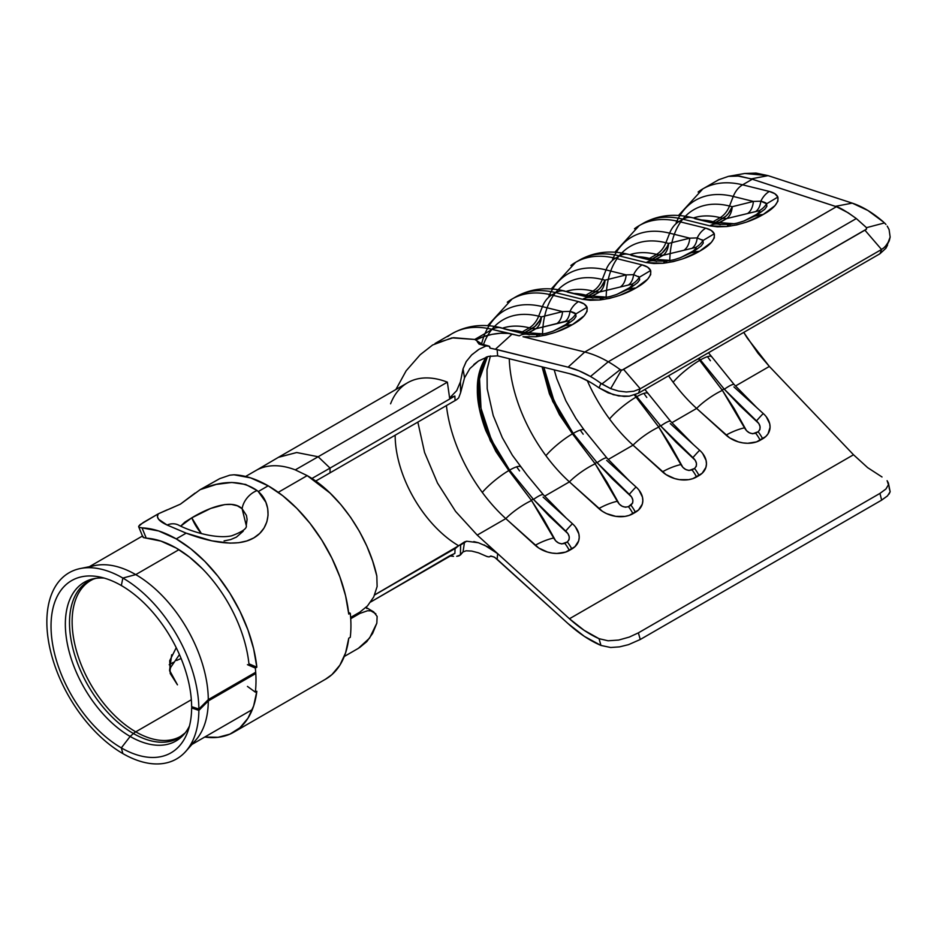 <?xml version="1.0" encoding="UTF-8"?>
<svg xmlns="http://www.w3.org/2000/svg" width="937" height="937" viewBox="0 0 937 937"><rect width="100%" height="100%" fill="white"/><g stroke="black" fill="none" stroke-linecap="round" stroke-linejoin="round"><path stroke-width="1.41" d="M167.243 509.81L158.306 513.816C155.823 517.4 158.751 521.136 167.091 525.025L158.634 519.297L157.393 516.627L158.306 513.816L140.035 524.65L138.664 526.313L139.344 527.39L142.014 527.859A114.911 66.34 60 0 1 176.25 538.892L186.17 533.153L176.25 538.892A114.911 66.34 60 0 1 256.832 667.179L255.332 668.046A114.911 66.34 60 0 1 255.332 692.15L256.832 691.283A114.911 66.34 60 0 1 233.7 732.23L325.643 679.149A114.911 66.34 -120 0 0 348.763 638.202L350.262 637.347A114.911 66.34 -120 0 0 350.262 613.243L348.763 614.098A114.911 66.34 -120 0 0 268.181 485.811L258.261 491.538L265.874 502.255L267.701 508.545L268.064 515.186L266.881 521.757L264.058 528.011L259.69 533.469L253.798 537.908L246.736 540.989L238.666 542.71L230.033 543.132L211.926 540.848L186.17 533.153L167.091 525.025A18.271 14.687 -60.6 0 1 178.99 525.317A18.271 14.687 119.4 0 0 167.091 525.025L186.17 533.153C206.714 540.977 236.077 548.344 253.798 537.908C271.847 527.625 272.035 503.192 258.261 491.538L257.136 490.566A18.271 12.778 131.5 0 0 242.109 508.709L246.244 525.411C247.298 528.351 242.402 531.829 231.544 535.847C215.99 539.173 191.312 531.677 179.037 525.341L178.124 524.884M325.432 679.266L331.897 674.64L339.908 665.141L345.589 652.855L348.763 638.202L350.262 637.347A114.911 66.34 60 0 0 350.262 613.243L348.587 612.529L350.262 613.243L348.763 614.098L345.589 595.78L339.908 576.946L331.897 558.183L321.824 540.122L310.018 523.338L296.842 508.381L282.751 495.732L268.181 485.811L250.659 477.893L233.957 474.778L229.788 475.188L219.726 478.643L200.155 489.653C223.287 479.873 242.273 480.177 257.136 490.566L258.261 491.538L268.181 485.811A114.911 66.34 -120 0 0 233.957 474.778L229.788 475.188L219.726 478.643L200.155 489.653L216.213 484.429L231.744 482.461L245.717 484.464L257.136 490.566A18.271 12.778 -48.5 0 0 242.109 508.709C230.853 497.922 205.531 509.447 191.78 517.833L180.63 526.184L184.812 522.178L191.78 517.833A35.137 20.286 -120 0 0 201.385 533.551L191.78 517.833L210.743 508.416L224.833 504.563L231.486 504.434L237.354 505.816L242.109 508.709L246.431 515.432L247.099 519.379L246.255 525.399M243.245 531.162L236.452 537.1L230.678 539.583L224.084 540.895M248.059 676.678A103.667 59.851 60 0 1 248.036 677.99A103.667 59.851 60 0 0 248.059 676.678M139.344 527.39L138.664 526.313L139.344 527.39L142.014 527.859L146.254 538.166L143.455 537.592L142.951 536.327L143.455 537.592L160.906 541.094L176.25 548.063A103.667 59.851 60 0 1 248.937 663.806L256.832 667.179L253.646 648.861L247.965 630.015L239.954 611.264L229.881 593.203L218.075 576.419L204.91 561.462L190.808 548.813L176.25 538.892L158.716 530.974L142.014 527.859L146.254 538.166A103.667 59.851 60 0 1 176.25 548.063L189.391 557.023L202.099 568.443M233.7 732.23A114.911 66.34 60 0 1 204.758 737.032L218.075 737.302L229.881 734.151L239.954 727.721L247.965 718.222L253.646 705.936L256.832 691.283L255.332 692.15A114.911 66.34 -120 0 0 255.332 668.046L247.45 664.673L255.332 668.046L256.832 667.179L248.937 663.806M200.155 489.653L180.372 504.165L158.306 513.816L143.197 522.541L138.664 526.313M181.169 658.488L176.625 660.456M173.404 662.318L169.21 664.743L173.404 662.318M170.628 667.472L169.726 671.255L170.628 667.472L179.447 654.576M195.107 493.061L180.372 504.165L169.386 509.025M247.45 686.411L255.332 692.15L247.45 686.411M480.482 343.75L479.053 344.078L477.273 341.712L482.344 344.254L474.766 339.452L451.985 337.859L432.636 344.992L420.198 354.725L406.143 370.806L395.882 389.511M278.558 457.244L296.736 452.524L318.158 456.752L447.371 382.155L449.608 397.991L456.729 390.612L460.418 381.851L463.042 368.85L466.298 361.459L471.826 354.76L479.088 349.255L485.94 346.022L489.161 346.186L490.016 348.119L497.149 349.63L497.652 355.861L569.45 373.629A108.235 62.486 60 0 1 590.474 382.366A108.235 62.486 60 0 1 599.036 387.871A108.235 62.486 -120 0 0 590.474 382.366L579.862 377.096L569.45 373.629L497.652 355.861L497.149 349.63L568.056 367.175L584.77 352.019L568.056 367.175A115.427 66.644 60 0 1 590.474 376.498L608.242 361.776A120.885 69.795 -120 0 0 584.77 352.019A120.885 69.795 60 0 1 608.242 361.776L856.313 218.555L848.29 212.851L836.425 206.726L584.77 352.019L523.01 336.734L535.976 336.723L545.99 335.083L555.688 332.26L572.378 324.67L584.091 315.863L587.077 311.365L587.03 307.242L583.985 303.869L578.516 301.62L551.764 295.003L555.817 292.66L582.568 299.29L590.193 300.285L599.598 299.992L609.6 298.364L619.298 295.53L635.989 287.94L647.713 279.132L650.688 274.646L650.641 270.512L647.596 267.139L642.138 264.902L615.375 258.272L619.427 255.942L646.179 262.559L653.803 263.555L663.209 263.262L673.211 261.634L682.909 258.811L699.599 251.221L711.324 242.402L714.299 237.916L714.263 233.793L711.218 230.42L705.748 228.171L678.985 221.554L683.038 219.211L709.789 225.84L717.414 226.836L726.819 226.543L736.833 224.903L746.52 222.081L763.21 214.491L774.934 205.683L777.909 201.197L777.874 197.063L774.829 193.69L769.359 191.453L742.596 184.823L752.306 179.225L739.445 176.051L728.471 176.355L718.726 179.728L702.844 188.876A130.02 75.065 60 0 1 742.596 184.823L752.306 179.225L836.425 206.726L584.77 352.019L523.01 336.734L535.976 336.723L538.143 334.65L539.337 334.989M466.204 550.792L463.042 551.905L464.518 541.914L458.661 545.767A90.561 52.285 -120 0 1 454.293 543.027A90.561 52.285 -120 0 1 395.156 435.248A90.561 52.285 -120 0 0 454.293 543.027A90.561 52.285 -120 0 0 458.661 545.767L374.718 594.843L456.471 547.653L455.077 548.532L454.878 553.38L370.677 601.999L449.561 555.899L453.496 556.332M456.471 399.771L458.661 397.897L460.617 392.662L464.518 377.857L463.042 368.85L460.418 381.851L460.617 392.662L458.661 397.897L456.471 399.771L330.047 472.834L456.471 399.771M435.119 343.446L453.52 337.683L474.766 339.452L492.206 329.391A21.082 15.051 -76.1 0 1 501.33 327.833A21.082 15.051 103.9 0 0 492.206 329.391L508.369 333.396L500.592 333.256L492.03 334.368L483.574 336.629L476.148 339.791L474.766 339.452L492.206 329.391L512.152 334.064L495.357 349.29L568.056 367.175L579.148 370.876L590.474 376.498A115.427 66.644 60 0 1 600.968 383.338L599.036 387.871L613.302 394.676L624.101 396.445L629.289 396.175L638.378 393.224L879.937 253.763L885.933 248.235L887.585 244.99M358.438 648.275L369.553 638.132L376.826 623.187L377.131 616.417L376.826 623.175L372.633 633.389L366.812 641.611L359.41 647.725M88.066 567.705A102.613 59.242 60 0 1 135.748 574.604L122.864 578.059A107.497 62.065 -120 0 0 46.85 621.945A107.497 62.065 -120 0 0 122.864 753.594L121.33 747.89A99.427 57.403 60 0 0 187.892 731.27A99.427 57.403 60 0 0 191.628 707.939L192.073 706.814L191.628 707.939L198.867 710.398L208.295 700.935L198.867 710.398L191.628 707.939A99.427 57.403 60 0 1 121.33 747.89L122.864 753.594A107.497 62.065 -120 0 0 198.867 710.398A107.497 62.065 60 0 1 185.819 751.357L195.845 740.031A102.613 59.242 -120 0 0 208.295 700.935L255.789 673.516L208.295 700.935A102.613 59.242 60 0 1 190.434 745.02M359.878 613.419L350.719 618.713L359.878 613.419L367.527 610.76L359.878 613.419L358.754 612.763L359.878 613.419M375.854 613.817L370.9 610.865L367.527 610.76M359.878 612.119L350.625 617.448L359.878 612.119L367.503 605.899L373.722 596.974L377.119 586.539L376.826 576.021L372.633 560.982L366.8 546.025L359.421 531.384L350.661 517.388L340.857 504.61L330.07 493.096L307.195 475.621L278.242 492.335L307.195 475.621L295.296 469.882A102.613 59.242 -120 0 0 255.895 470.538L245.623 476.464M135.748 574.604L178.932 549.679L135.748 574.604A102.613 59.242 -120 0 0 95.082 565.526L80.266 568.548A107.497 62.065 60 0 1 122.864 578.059A107.497 62.065 60 0 1 198.867 709.028L208.295 699.623A102.613 59.242 -120 0 0 135.748 574.604A102.613 59.242 60 0 1 208.295 699.623L255.707 672.251L208.295 699.623L198.867 709.028A107.497 62.065 -120 0 0 122.864 578.059L135.748 574.604M185.819 751.357A107.497 62.065 60 0 1 122.864 753.594A107.497 62.065 60 0 1 50.188 649.587A107.497 62.065 60 0 1 80.266 568.548M121.33 585.531L122.864 578.059L121.33 585.531A99.427 57.403 60 0 1 191.628 706.662L198.867 709.028L191.628 706.662A99.427 57.403 60 0 0 121.33 585.531A99.427 57.403 60 0 0 51.031 626.127A99.427 57.403 60 0 0 121.33 747.89A99.427 57.403 60 0 1 51.968 639.912A99.427 57.403 60 0 1 98.701 576.782A99.427 57.403 60 0 1 121.33 585.531M104.171 578.082A91.639 52.905 -120 0 0 66.726 640.322A91.639 52.905 -120 0 0 130.149 736.447L121.33 747.89L130.149 736.447A91.639 52.905 -120 0 0 189.508 725.882A91.639 52.905 60 0 1 183.816 734.538A91.639 52.905 60 0 1 130.149 736.447A91.639 52.905 60 0 1 68.19 647.783A91.639 52.905 60 0 1 93.841 578.691A91.639 52.905 60 0 1 104.171 578.082M95.75 578.352A90.397 52.191 -120 0 0 72.664 647.526A90.397 52.191 -120 0 0 133.429 733.53L130.149 736.447L133.429 733.53A90.397 52.191 -120 0 0 185.057 733.039M90.467 580.272A90.397 52.191 -120 0 0 73.8 651.883A90.397 52.191 -120 0 0 133.429 733.53A12.649 7.309 -60 0 1 135.748 731.844A89.964 51.945 60 0 0 180.724 736.295A89.964 51.945 60 0 1 135.748 731.844A12.649 7.309 120 0 0 133.429 733.53A90.397 52.191 -120 0 0 184.577 733.519M93.911 578.902A89.964 51.945 60 0 0 90.76 580.483A89.964 51.945 60 0 0 76.975 652.574A89.964 51.945 60 0 0 135.748 731.844L191.347 699.74L135.748 731.844A89.964 51.945 60 0 1 78.743 658.102A89.964 51.945 60 0 1 85.126 584.676M176.238 647.713L169.714 660.702L170.229 673.516L177.456 684.83L169.562 670.377L171.67 654.776M390.588 403.8A103.211 59.581 60 0 1 447.371 382.155A103.211 59.581 -120 0 0 407.595 382.753L278.383 457.35L296.631 452.524L318.158 456.752L447.371 382.155L449.608 397.991L454.878 396.035L455.077 400.649L454.878 396.035L330.058 468.102L454.878 396.035L449.608 397.991L456.729 390.612L460.418 381.851L460.617 392.662L464.518 377.857L463.042 368.85L466.181 361.635L471.522 355.064L478.362 349.7M367.468 605.934L373.722 596.974L377.119 586.539L376.826 576.021C368.194 536.058 338.819 493.342 307.195 475.621L295.296 469.882A102.613 59.242 60 0 0 255.766 470.608M484.101 544.912L497.652 553.626L569.45 618.76L584.126 630.32L599.036 638.683L600.968 645.441L584.383 636.387L568.056 623.597L497.149 559.284L497.652 553.626L497.149 559.284L494.033 556.953L490.391 556.109M481.805 344.184L479.053 344.078L485.94 346.022L479.053 344.078L476.148 339.791A26.892 10.67 167.8 0 1 508.369 333.396L519.285 335.833A21.082 15.051 -76.1 0 1 528.117 334.462A21.082 15.051 103.9 0 0 519.285 335.833L512.152 334.064L495.357 349.29L490.016 348.119L489.653 346.479L488.083 345.87L489.161 346.186M610.678 647.502L600.968 645.441A115.427 66.644 60 0 1 568.056 623.597L494.713 557.328L491.117 556.063L489.184 556.894L487.076 556.566L478.432 552.818L471.651 551.061L466.134 550.804L463.042 551.905L459.071 555.864L456.717 556.32L460.418 554.997L463.042 551.905L464.518 541.914L466.685 541.223L478.409 542.746L488.435 547.079L497.652 553.626L477.226 535.097L455.581 511.403L437.509 483.059L424.566 452.454L417.855 422.142L424.566 452.454L437.509 483.059L455.581 511.403L477.226 535.097L505.804 518.606L477.226 535.097L569.45 618.76L853.513 454.761L769.359 366.437L757.916 353.132L743.744 332.389L747.316 338.14L769.359 366.437L735.463 386.009L769.359 366.437L853.513 454.761L867.662 467.657L853.513 454.761L569.45 618.76A108.235 62.486 60 0 0 599.036 638.683L600.968 645.441L610.678 647.502L619.521 646.87L628.516 644.656L640.264 639.491L638.378 632.862L879.937 493.401L881.658 500.124L640.264 639.491L638.378 632.862L629.266 637.09L618.666 640.053L608.078 640.779L599.036 638.683L608.078 640.779L618.666 640.053L629.266 637.09L638.378 632.862L879.937 493.401L881.658 500.124L887.526 495.872L890.15 491.714L888.381 483L888.463 484.734L885.922 489.02L879.937 493.401L885.922 489.02L888.463 484.734L887.116 480.693L888.381 483M882.022 476.98L867.662 467.657L882.022 476.98M889.096 229.553L890.15 237.073L889.272 240.727L884.95 247.017L881.541 249.476L864.828 230.08L623.562 369.377L640.264 388.773L881.541 249.476L864.828 230.08L866.526 229.143L866.514 227.668L884.516 222.924L866.514 227.668L856.313 218.555L608.242 361.776A120.885 69.795 60 0 1 620.2 369.647L621.477 370.103L610.678 388.621L618.408 391.034L626.314 391.994L633.787 391.256L640.264 388.773L633.787 391.256L626.314 391.994L618.408 391.034L610.678 388.621L600.968 383.338L599.036 387.871L608.101 392.837L618.689 395.918L629.289 396.175L638.378 393.224L640.264 388.773L881.658 249.406L879.937 253.763L638.378 393.224L640.264 388.773L623.562 369.377L622.098 370.08L866.186 229.436L866.514 227.668L856.313 218.555C846.334 211.387 839.716 207.44 836.425 206.726L835.371 206.351L852.237 203.13L768.082 175.641L751.251 178.862L835.371 206.351L852.237 203.13C862.579 206.55 873.085 212.922 883.767 222.245L867.896 210.485L852.237 203.13L768.082 175.641L755.972 173.076L744.751 173.486M494.525 326.451A116.516 67.277 60 0 1 538.658 316.191L542.418 306.633L562.563 311.611L542.418 306.633L538.658 316.191L541.422 316.882L562.563 311.611L570.001 311.377L575.763 313.965L575.997 316.565L573.971 319.423L565.761 325.42L552.701 331.311C545.955 333.373 547.571 333.291 538.131 334.638L528.117 334.462A21.082 15.051 -76.1 0 1 529.335 334.849M885.898 248.282L890.15 237.073L889.108 229.6L887.234 226.122M881.658 249.406L879.937 253.763M884.516 222.924L885.969 224.493L884.516 222.924M366.835 608.523L365.922 607.516M575.611 262.337A130.02 75.065 60 0 1 615.375 258.272L619.427 255.942A130.02 75.065 -120 0 0 579.663 259.994L575.611 262.337L551.272 288.947M639.221 225.606A130.02 75.065 60 0 1 678.985 221.554L683.038 219.211A130.02 75.065 -120 0 0 643.274 223.264L639.221 225.606L614.883 252.217M710.41 360.733A117.371 67.769 60 0 1 707.482 356.646A117.371 67.769 60 0 0 710.41 360.733M733.917 386.911L763.339 413.604A24.596 17.557 16.1 0 1 762.671 438.809A26.002 15.015 60 0 0 758.138 431.758L755.655 433.187A26.002 15.015 60 0 1 760.188 440.249A26.002 15.015 -120 0 0 755.655 433.187C750.994 434.428 747.269 432.636 744.505 427.822A26.002 8.925 155 0 0 726.07 435.119A26.002 8.925 -25 0 1 744.505 427.822L722.38 390.366A26.002 6.231 145.4 0 0 696.636 408.427A26.002 6.231 -34.6 0 1 722.38 390.366L699.67 360.37A26.002 5.036 -38.5 0 0 673.141 382.249A117.371 67.769 -120 0 0 696.636 408.427L726.07 435.119A24.596 17.557 16.1 0 0 760.188 440.249L762.671 438.809A26.002 15.015 -120 0 0 758.138 431.758C761.231 428.525 760.68 424.894 756.51 420.889A26.002 0.949 -50.6 0 1 763.339 413.604A26.002 0.949 129.4 0 0 756.51 420.889L724.324 389.242A26.002 3.982 -41.7 0 1 734.245 384.65A26.002 3.982 138.3 0 0 724.324 389.242L700.419 359.937A26.002 5.212 -37.9 0 1 711.441 356.646A26.002 5.212 142.1 0 0 700.419 359.937L699.084 358.18L700.419 359.937L699.67 360.37L700.419 359.937L724.324 389.242L739.785 405.616L758.829 423.524L760.048 426.593L759.907 429.579L758.138 431.758L752.634 433.772L749.342 432.765L746.496 430.645L734.28 408.79L722.38 390.366L699.67 360.37A26.002 5.036 141.5 0 0 673.141 382.249A117.371 67.769 -120 0 1 668.561 375.796A117.371 67.769 -120 0 0 673.141 382.249A117.371 67.769 -120 0 0 696.636 408.427L671.852 422.739L696.636 408.427L729.665 437.884L738.286 441.854L742.982 442.908L747.703 443.271L756.464 441.913L765.74 436.56L768.047 433.819L770.073 427.272L769.699 423.723L766.267 416.754M646.799 397.464A117.371 67.769 60 0 1 643.86 393.376A117.371 67.769 60 0 0 646.799 397.464M670.295 423.629L699.728 450.322A24.596 17.557 16.1 0 1 699.061 475.539A26.002 15.015 60 0 0 694.528 468.488L692.045 469.917A26.002 15.015 60 0 1 696.566 476.968A26.002 15.015 -120 0 0 692.045 469.917C687.371 471.147 683.659 469.355 680.894 464.541A26.002 8.925 155 0 0 662.447 471.838A26.002 8.925 -25 0 1 680.894 464.541L658.77 427.096A26.002 6.231 145.4 0 0 633.025 445.157A26.002 6.231 -34.6 0 1 658.77 427.096L636.059 397.101A26.002 5.036 -38.5 0 0 609.53 418.98A117.371 67.769 -120 0 0 633.025 445.157L662.447 471.838A24.596 17.557 16.1 0 0 696.566 476.968L699.061 475.539A26.002 15.015 -120 0 0 694.528 468.488C697.608 465.244 697.069 461.625 692.9 457.619A26.002 0.949 -50.6 0 1 699.728 450.322A26.002 0.949 129.4 0 0 692.9 457.619L660.714 425.972A26.002 3.982 -41.7 0 1 670.634 421.369A26.002 3.982 138.3 0 0 660.714 425.972L636.809 396.667A26.002 5.212 -37.9 0 1 647.83 393.376A26.002 5.212 142.1 0 0 636.809 396.667L635.298 394.688L636.809 396.667L636.059 397.101L636.809 396.667L660.714 425.972L676.174 442.346L695.219 460.254L696.437 463.311L696.296 466.298L694.528 468.488L689.023 470.503L685.732 469.496L682.886 467.376L670.669 445.52L658.77 427.096L636.059 397.101A26.002 5.036 141.5 0 0 609.53 418.98A117.371 67.769 -120 0 1 587.265 380.598A117.371 67.769 -120 0 0 609.53 418.98A117.371 67.769 -120 0 0 633.025 445.157L608.242 459.458L633.025 445.157L666.055 474.614L674.675 478.584L679.372 479.627L688.636 479.662L692.853 478.643L702.129 473.29L705.901 467.399L706.451 463.991L706.088 460.442L702.656 453.473M583.189 434.182A117.371 67.769 60 0 1 580.249 430.106A117.371 67.769 60 0 0 583.189 434.182M512 299.055A130.02 75.065 60 0 1 551.764 295.003L555.817 292.66A130.02 75.065 -120 0 0 516.053 296.724L512 299.055L487.662 325.678M543.823 367.292L550.722 393.072L560.455 414.072L573.198 433.386L572.448 433.819L573.198 433.386L597.103 462.691L612.564 479.065L631.608 496.985L632.826 500.042L632.686 503.028L628.434 506.648L625.412 507.222L622.121 506.226L619.275 504.106L607.059 482.25L595.159 463.815L572.448 433.819A26.002 5.036 141.5 0 0 545.92 455.698A117.371 67.769 -120 0 1 509.271 358.742A117.371 67.769 -120 0 0 545.92 455.698A117.371 67.769 -120 0 0 569.415 481.876L544.631 496.188L569.415 481.876L602.432 511.333L606.567 513.617L615.761 516.357L625.026 516.392L629.242 515.362L638.519 510.009L642.29 504.129L642.841 500.721L642.477 497.172L639.046 490.203M519.578 470.913A117.371 67.769 60 0 1 516.638 466.825A117.371 67.769 60 0 0 519.578 470.913M487.24 356.763L487.123 356.938C481.442 366.144 478.725 376.662 478.959 388.492C478.713 400.052 481.431 413.826 487.111 429.802L496.844 450.802L509.587 470.116L508.838 470.55L509.587 470.116L533.493 499.421L548.953 515.795L567.998 533.703L569.216 536.772L569.064 539.759L567.307 541.937L561.802 543.952L558.511 542.945L555.664 540.825L543.448 518.969L531.548 500.545L508.838 470.55A26.002 5.036 141.5 0 0 482.309 492.429A117.371 67.769 -120 0 1 446.422 405.651A117.371 67.769 -120 0 0 482.309 492.429A117.371 67.769 -120 0 0 505.804 518.606L538.822 548.063L547.454 552.034L552.151 553.088L556.859 553.451L565.632 552.092L574.908 546.74L578.679 540.86L579.23 537.44L578.867 533.903L575.435 526.934M447.71 336.606A130.02 75.065 60 0 1 492.206 329.391A130.02 75.065 -120 0 0 452.442 333.443L435.014 343.504M487.451 356.704L479.545 378.864L481.021 408.321L491.527 440.203L509.587 470.116L533.493 499.421L565.679 531.068A26.002 0.949 -50.6 0 1 572.495 523.771L543.073 497.078M543.87 367.304L554.165 401.305L573.198 433.386L597.103 462.691L629.289 494.338A26.002 0.949 -50.6 0 1 636.118 487.053L606.684 460.36M565.28 517.236L572.495 523.771A24.596 17.557 16.1 0 1 571.828 548.988A26.002 15.015 -120 0 0 567.307 541.937A26.002 15.015 60 0 1 571.828 548.988L569.345 550.429A26.002 15.015 -120 0 0 564.824 543.366A26.002 15.015 60 0 1 569.345 550.429A24.596 17.557 16.1 0 1 535.226 545.299A26.002 8.925 -25 0 1 553.673 537.99A26.002 8.925 155 0 0 535.226 545.299L505.804 518.606A26.002 6.231 -34.6 0 1 531.548 500.545A26.002 6.231 145.4 0 0 505.804 518.606A117.371 67.769 -120 0 1 482.309 492.429A26.002 5.036 -38.5 0 1 508.838 470.55L495.825 451.435L485.799 430.598C479.943 414.74 477.12 401.013 477.355 389.452C477.12 377.611 479.931 367.035 485.788 357.723L486.209 357.114M510.888 330.199A110.343 63.704 60 0 1 522.284 331.885L525.048 332.565L522.284 331.885L529.323 327.821L532.087 328.512L525.048 332.565L543.519 333.923L528.843 332.811L535.882 328.746L568.29 320.922L569.052 321.543L565.796 324.577L553.462 331.042L565.913 325.326M520.785 332.647A21.082 15.051 103.9 0 0 522.284 331.885L529.323 327.821A110.343 63.704 -120 0 0 502.572 328.137M524.088 333.83L503.942 328.84M481.548 344.043A123.848 71.505 60 0 1 542.418 306.633A123.848 71.505 -120 0 0 489.055 325.783M532.087 328.512L529.323 327.821A21.082 15.051 103.9 0 0 538.658 316.191L541.422 316.882A21.082 15.051 -76.1 0 1 532.087 328.512A21.082 12.169 -120 0 0 535.882 328.746L525.997 333.935A21.082 19.408 93.8 0 0 528.843 332.811A21.082 12.169 60 0 1 525.048 332.565A21.082 15.051 -76.1 0 1 523.537 333.326L534.91 326.463L539.677 320.536L541.422 316.882C540.872 322.445 539.021 326.404 535.882 328.746L532.087 328.512M483.469 344.57A116.516 67.277 60 0 1 538.658 316.191A21.082 15.051 -76.1 0 1 529.323 327.821A110.343 63.704 -120 0 0 505.898 327.212M531.232 500.089A21.082 8.363 -47.8 0 1 533.329 499.245M538.143 334.65L535.976 336.723C549.773 334.849 561.895 330.831 572.378 324.67L565.761 325.42L572.378 324.67C583.119 318.697 588.014 312.888 587.03 307.242L575.763 313.965L587.03 307.242C585.812 304.619 582.966 302.745 578.516 301.62A21.082 15.051 103.9 0 0 570.001 311.377A21.082 15.051 -76.1 0 1 578.516 301.62L551.764 295.003A21.082 15.051 103.9 0 0 542.418 306.633A21.082 15.051 -76.1 0 1 551.764 295.003A130.02 75.065 -120 0 0 507.28 302.218M528.117 334.462L499.409 327.54M539.618 333.525A21.082 19.408 -86.2 0 1 536.351 334.778A21.082 19.408 93.8 0 0 539.618 333.525M535.882 328.746A21.082 12.931 76 0 0 541.422 316.882L562.563 311.611A21.082 12.931 -104 0 1 557.011 323.488L535.882 328.746M562.563 311.611L570.001 311.377A21.082 12.017 -104.9 0 1 565.269 321.368L557.011 323.488A21.082 12.931 76 0 0 562.563 311.611M570.001 311.377C573.702 312.372 575.623 313.227 575.763 313.965A21.082 18.799 -90.7 0 1 568.29 320.922L565.269 321.368A21.082 12.017 75.1 0 0 570.001 311.377M565.761 325.42L562.938 326.427C567.892 323.523 569.673 321.696 568.29 320.922A21.082 18.799 89.3 0 0 575.763 313.965M572.495 523.771A26.002 0.949 129.4 0 0 565.679 531.068C569.848 535.074 570.387 538.705 567.307 541.937L564.824 543.366C560.15 544.596 556.437 542.804 553.673 537.99L531.548 500.545L508.838 470.55L490.274 440.706L479.428 408.848L478.034 379.321L486.455 357.032M509.587 470.116A26.002 5.212 -37.9 0 1 520.597 466.825A26.002 5.212 142.1 0 0 509.587 470.116M533.493 499.421A26.002 3.982 -41.7 0 1 543.401 494.818A26.002 3.982 138.3 0 0 533.493 499.421M628.903 480.505L636.118 487.053A24.596 17.557 16.1 0 1 635.438 512.27A26.002 15.015 -120 0 0 630.917 505.207A26.002 15.015 60 0 1 635.438 512.27L632.955 513.699A26.002 15.015 -120 0 0 628.434 506.648A26.002 15.015 60 0 1 632.955 513.699A24.596 17.557 16.1 0 1 598.837 508.568A26.002 8.925 -25 0 1 617.284 501.272A26.002 8.925 155 0 0 598.837 508.568L569.415 481.876A26.002 6.231 -34.6 0 1 595.159 463.815A26.002 6.231 145.4 0 0 569.415 481.876A117.371 67.769 -120 0 1 545.92 455.698A26.002 5.036 -38.5 0 1 572.448 433.819L559.436 414.704L549.422 393.88L542.066 366.859M636.059 397.101L634.419 395.004L636.059 397.101M699.67 360.37L698.299 358.625L699.67 360.37M701.719 220.019A110.343 63.704 60 0 1 713.127 221.706L715.891 222.385L713.127 221.706L720.155 217.642L722.919 218.333L715.891 222.385L734.35 223.744L719.686 222.631L726.714 218.579L759.122 210.743L759.884 211.364L756.627 214.397L744.294 220.863L756.756 215.147M711.616 222.467A21.082 15.051 103.9 0 0 713.127 221.706L720.155 217.642A110.343 63.704 -120 0 0 693.403 217.958M638.109 256.75A110.343 63.704 60 0 1 649.517 258.425L652.281 259.116L649.517 258.425L656.544 254.372L659.308 255.051L652.281 259.116L670.74 260.474L656.076 259.362L663.103 255.297L695.512 247.473L696.273 248.094L693.017 251.128L680.684 257.593L693.146 251.877M648.006 259.198A21.082 15.051 103.9 0 0 649.517 258.425L656.544 254.372A110.343 63.704 -120 0 0 629.793 254.688M574.498 293.468A110.343 63.704 60 0 1 585.906 295.155L588.67 295.834L585.906 295.155L592.934 291.091L595.698 291.782L588.67 295.834L607.129 297.193L592.453 296.08L599.493 292.028L631.901 284.192L632.662 284.813L629.406 287.846L617.073 294.323L629.535 288.596M584.395 295.916A21.082 15.051 103.9 0 0 585.906 295.155L592.934 291.091A110.343 63.704 -120 0 0 566.182 291.419M587.698 297.099L567.553 292.121M558.136 289.72A116.516 67.277 60 0 1 602.28 279.472L605.044 280.151L626.174 274.892L606.028 269.903L602.28 279.472L606.028 269.903A123.848 71.505 -120 0 0 552.666 289.053M651.309 260.381L631.163 255.391M621.746 253.002A116.516 67.277 60 0 1 665.891 242.742L668.655 243.433L689.784 238.162L669.65 233.172L665.891 242.742L669.65 233.172A123.848 71.505 -120 0 0 616.277 252.322M714.919 223.65L694.774 218.661M685.357 216.271A116.516 67.277 60 0 1 729.501 206.023L732.265 206.702L753.395 201.432L733.261 196.454L729.501 206.023L733.261 196.454A123.848 71.505 -120 0 0 679.899 215.604M595.698 291.782L592.934 291.091A21.082 15.051 103.9 0 0 602.28 279.472L605.044 280.151A21.082 15.051 -76.1 0 1 595.698 291.782A21.082 12.169 -120 0 0 599.493 292.028L589.619 297.216A21.082 19.408 93.8 0 0 592.453 296.08A21.082 12.169 60 0 1 588.67 295.834A21.082 15.051 -76.1 0 1 587.159 296.607L598.52 289.744L601.086 287.05L605.044 280.151C604.482 285.715 602.632 289.674 599.493 292.028L595.698 291.782M542.535 334.357A116.516 67.277 60 0 1 602.28 279.472A21.082 15.051 -76.1 0 1 592.934 291.091A110.343 63.704 -120 0 0 569.509 290.482M594.843 463.358A21.082 8.363 -47.8 0 1 596.939 462.515M548.941 296.127A123.848 71.505 60 0 1 606.028 269.903A21.082 15.051 -76.1 0 1 615.375 258.272A130.02 75.065 -120 0 0 570.891 265.487M615.375 258.272A21.082 15.051 103.9 0 0 606.028 269.903L626.174 274.892L633.611 274.646A21.082 15.051 -76.1 0 1 642.138 264.902L615.375 258.272M642.138 264.902A21.082 15.051 103.9 0 0 633.611 274.646L639.374 277.235L650.641 270.512C649.423 267.888 646.589 266.014 642.138 264.902M514.062 297.943A130.02 75.065 60 0 1 555.817 292.66A21.082 15.051 -76.1 0 1 564.941 291.102A21.082 15.051 103.9 0 0 555.817 292.66L582.568 299.29A21.082 15.051 -76.1 0 1 591.727 297.743A21.082 15.051 103.9 0 0 582.568 299.29L599.598 299.992L601.753 297.919L599.598 299.992C613.384 298.13 625.518 294.113 635.989 287.94C646.729 281.978 651.625 276.169 650.641 270.512L639.374 277.235L639.62 279.835L637.582 282.693L629.371 288.701L635.989 287.94L626.548 289.697C631.503 286.804 633.283 284.965 631.901 284.192L599.493 292.028A21.082 12.931 76 0 0 605.044 280.151L626.174 274.892A21.082 12.931 -104 0 1 620.622 286.757A21.082 12.931 76 0 0 626.174 274.892L633.611 274.646A21.082 12.017 -104.9 0 1 628.879 284.637A21.082 12.017 75.1 0 0 633.611 274.646L633.927 274.705M602.948 298.259L601.753 297.919C611.182 296.56 609.565 296.642 616.323 294.593L629.371 288.701M601.741 297.919L591.727 297.743A21.082 15.051 -76.1 0 1 592.945 298.118M591.727 297.743L563.02 290.821M659.308 255.051L656.544 254.372A21.082 15.051 103.9 0 0 665.891 242.742L668.655 243.433A21.082 15.051 -76.1 0 1 659.308 255.051A21.082 12.169 -120 0 0 663.103 255.297L653.23 260.486A21.082 19.408 93.8 0 0 656.076 259.362A21.082 12.169 60 0 1 652.281 259.116A21.082 15.051 -76.1 0 1 650.77 259.877L662.143 253.013L666.898 247.087L668.655 243.433C668.093 248.984 666.242 252.943 663.103 255.297L659.308 255.051M606.145 297.638A116.516 67.277 60 0 1 665.891 242.742A21.082 15.051 -76.1 0 1 656.544 254.372A110.343 63.704 -120 0 0 633.119 253.751M658.453 426.628A21.082 8.363 -47.8 0 1 660.55 425.785M612.564 259.397A123.848 71.505 60 0 1 669.65 233.172A21.082 15.051 -76.1 0 1 678.985 221.554A130.02 75.065 -120 0 0 634.501 228.769M678.985 221.554A21.082 15.051 103.9 0 0 669.65 233.172L689.784 238.162L697.222 237.916A21.082 15.051 -76.1 0 1 705.748 228.171L678.985 221.554M705.748 228.171A21.082 15.051 103.9 0 0 697.222 237.916L702.984 240.504L714.263 233.793C713.034 231.17 710.199 229.296 705.748 228.171M692.982 251.971L679.934 257.862C673.176 259.912 674.792 259.83 665.352 261.189L655.338 261.013L628.586 254.384A21.082 15.051 103.9 0 0 619.427 255.942L646.179 262.559A21.082 15.051 -76.1 0 1 655.338 261.013A21.082 15.051 103.9 0 0 646.179 262.559L663.209 263.262L665.364 261.2L663.209 263.262C676.994 261.4 689.128 257.382 699.599 251.221C710.351 245.248 715.236 239.439 714.263 233.793L702.984 240.504L703.23 243.105L701.192 245.962L692.982 251.971L699.599 251.221L690.159 252.978C695.113 250.074 696.905 248.246 695.512 247.473L663.103 255.297A21.082 12.931 76 0 0 668.655 243.433L689.784 238.162A21.082 12.931 -104 0 1 684.233 250.038A21.082 12.931 76 0 0 689.784 238.162L697.222 237.916A21.082 12.017 -104.9 0 1 692.49 247.907A21.082 12.017 75.1 0 0 697.222 237.916L697.538 237.975M665.364 261.2L666.558 261.54M655.338 261.013A21.082 15.051 -76.1 0 1 656.568 261.388M577.672 261.212A130.02 75.065 60 0 1 619.427 255.942A21.082 15.051 -76.1 0 1 628.563 254.384L626.63 254.091M722.919 218.333L720.155 217.642A21.082 15.051 103.9 0 0 729.501 206.023L732.265 206.702A21.082 15.051 -76.1 0 1 722.919 218.333A21.082 12.169 -120 0 0 726.714 218.579L716.84 223.767A21.082 19.408 93.8 0 0 719.686 222.631A21.082 12.169 60 0 1 715.891 222.385A21.082 15.051 -76.1 0 1 714.381 223.158L725.753 216.283L728.318 213.589L732.265 206.702C731.703 212.266 729.853 216.224 726.714 218.579L722.919 218.333M669.756 260.908A116.516 67.277 60 0 1 729.501 206.023A21.082 15.051 -76.1 0 1 720.155 217.642A110.343 63.704 -120 0 0 696.73 217.033M722.064 389.909A21.082 8.363 -47.8 0 1 724.16 389.066M676.174 222.678A123.848 71.505 60 0 1 733.261 196.454A21.082 15.051 -76.1 0 1 742.596 184.823A130.02 75.065 -120 0 0 698.112 192.038M742.596 184.823A21.082 15.051 103.9 0 0 733.261 196.454L753.395 201.432L760.832 201.197A21.082 15.051 -76.1 0 1 769.359 191.453L742.596 184.823M769.359 191.453A21.082 15.051 103.9 0 0 760.832 201.197L766.607 203.786L777.874 197.063C776.644 194.439 773.81 192.565 769.359 191.453M756.592 215.241L743.545 221.132C736.787 223.193 738.403 223.111 728.963 224.458L718.948 224.283L692.197 217.665A21.082 15.051 103.9 0 0 683.038 219.211L709.789 225.84A21.082 15.051 -76.1 0 1 718.948 224.283A21.082 15.051 103.9 0 0 709.789 225.84L726.819 226.543L728.974 224.47L726.819 226.543C740.605 224.669 752.739 220.663 763.21 214.491C773.962 208.529 778.846 202.72 777.874 197.063L766.607 203.786L766.841 206.386L764.803 209.244L756.592 215.241L763.21 214.491L753.77 216.248C758.724 213.355 760.516 211.516 759.122 210.743L726.714 218.579A21.082 12.931 76 0 0 732.265 206.702L753.395 201.432A21.082 12.931 -104 0 1 747.843 213.308A21.082 12.931 76 0 0 753.395 201.432L760.832 201.197A21.082 12.017 -104.9 0 1 756.1 211.188A21.082 12.017 75.1 0 0 760.832 201.197C764.545 202.193 766.466 203.048 766.607 203.786A21.082 18.799 -90.7 0 1 759.122 210.743A21.082 18.799 89.3 0 0 766.607 203.786M728.974 224.47L730.169 224.81M718.948 224.283A21.082 15.051 -76.1 0 1 720.178 224.669M641.283 224.493A130.02 75.065 60 0 1 683.038 219.211A21.082 15.051 -76.1 0 1 692.174 217.653L690.241 217.361M603.229 296.806A21.082 19.408 -86.2 0 1 599.961 298.06A21.082 19.408 93.8 0 0 603.229 296.806M638.402 276.415L639.374 277.235A21.082 18.799 -90.7 0 1 631.901 284.192A21.082 18.799 89.3 0 0 639.374 277.235M666.839 260.076A21.082 19.408 -86.2 0 1 663.572 261.329A21.082 19.408 93.8 0 0 666.839 260.076M702.012 239.696L702.984 240.504A21.082 18.799 -90.7 0 1 695.512 247.473A21.082 18.799 89.3 0 0 702.984 240.504M730.45 223.357A21.082 19.408 -86.2 0 1 727.182 224.599A21.082 19.408 93.8 0 0 730.45 223.357M636.118 487.053A26.002 0.949 129.4 0 0 629.289 494.338C633.459 498.355 633.998 501.974 630.917 505.207L628.434 506.648C623.761 507.877 620.048 506.085 617.284 501.272L595.159 463.815L572.448 433.819L552.643 401.317L542.101 366.859M573.198 433.386A26.002 5.212 -37.9 0 1 584.208 430.106A26.002 5.212 142.1 0 0 573.198 433.386M597.103 462.691A26.002 3.982 -41.7 0 1 607.024 458.099A26.002 3.982 138.3 0 0 597.103 462.691M699.728 450.322L692.513 443.775M763.339 413.604L756.124 407.056M460.617 544.959L460.418 554.997L460.617 544.959L466.685 541.223M473.817 541.586L478.409 542.746M488.458 356.4L497.652 355.861L488.458 356.4L478.409 361.038L469.847 368.592L464.518 377.857L469.847 368.592M478.678 360.862L473.829 364.516M374.671 594.948L455.077 548.532L374.671 594.948M318.158 456.752L330.058 468.102L330.047 472.834L315.675 481.079L330.047 472.834L330.058 468.102L311.892 478.502L330.058 468.102L318.158 456.752L295.296 469.87L311.424 460.617M458.661 545.767L455.077 548.532L454.878 553.38L449.561 555.899M718.726 179.728L728.517 176.343L744.786 173.474L768.082 175.641L751.251 178.862L737.173 175.863L728.471 176.355M622.098 370.08L620.2 369.647A120.885 69.795 -120 0 0 608.242 361.776L590.474 376.498A115.427 66.644 60 0 1 600.968 383.338L601.905 383.994L620.2 369.647L601.905 383.994L610.678 388.621L621.477 370.103M883.392 248.282L887.526 244.077L889.272 240.727M889.108 487.767L890.15 491.714L889.072 494.08M887.562 495.837L881.541 500.194L640.264 639.491M373.64 611.861L377.131 616.417M489.922 556.508L489.184 556.894M488.142 556.824L486.057 556.145M488.61 345.976L480.049 343.633M485.94 346.022L488.083 345.87M142.904 537.053L138.688 526.817M358.496 648.263L344.277 656.486M252.334 709.567L191.956 744.423M142.471 536.023L89.343 566.698M180.724 736.295L185.151 732.933M92.857 579.277L95.89 578.34M501.365 327.845C483.551 323.406 467.235 325.28 452.442 333.443M490.414 355.931L487.006 369.635L487.205 388.773L493.213 415.536L502.279 437.579L512.352 455.23L527.133 475.141L543.425 494.841L566.112 517.974M564.976 291.114C547.161 286.687 530.846 288.549 516.053 296.724M628.586 254.384C610.772 249.956 594.456 251.83 579.663 259.994M678.493 215.498L702.844 188.876M692.197 217.665C674.382 213.226 658.079 215.1 643.274 223.264M554.189 369.857L556.824 378.806L565.889 400.849L575.962 418.511L584.243 430.142L607.035 458.123L629.723 481.255M644.879 389.464L670.658 421.392L693.333 444.525M708.489 352.745L734.268 384.674L756.944 407.794M255.942 470.526L278.383 457.35M373.699 611.896L366.039 607.399"/></g></svg>
